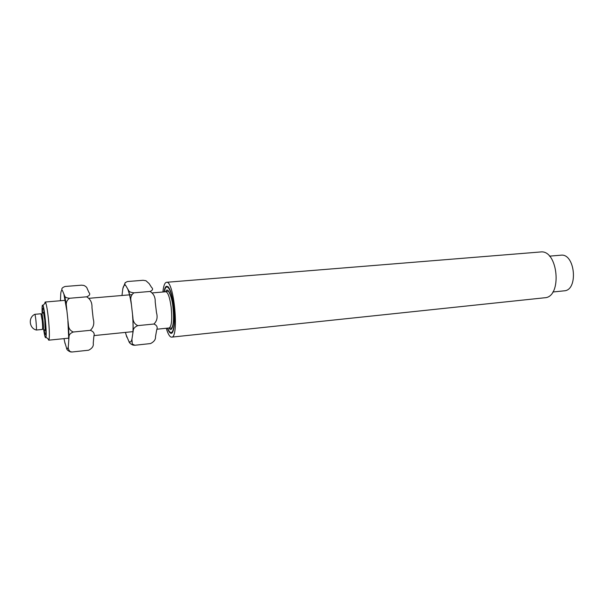 <?xml version="1.0" encoding="UTF-8"?>
<svg xmlns="http://www.w3.org/2000/svg" width="604" height="604" viewBox="0 0 604 604"><rect width="100%" height="100%" fill="white"/><g stroke="black" fill="none" stroke-linecap="round" stroke-linejoin="round"><path stroke-width="0.91" d="M44.651 303.616L45.164 302.038L45.625 302.559C46.553 304.884 47.474 310.199 48.388 318.512C49.415 329.15 49.649 336.171 49.075 339.584L48.728 340.18L47.927 338.723M43.639 329.399C44.643 336.496 45.451 338.716 46.07 336.043L45.292 319.176L43.156 306.039C42.204 304.144 41.88 306.658 42.159 313.574C41.88 306.779 42.152 304.069 42.967 305.443C44.628 308.44 47.014 333.989 45.934 337.243L45.783 337.659C45.217 338.119 44.492 335.363 43.624 329.384M165.677 291.77C167.323 286.221 171.664 294.684 172.948 306.832C174.813 320.905 172.299 334.133 169.052 327.987M164.296 291.883C164.9 288.72 165.76 287.066 166.885 286.908C169.656 287.595 171.913 294.072 173.642 306.334C175.326 319.569 174.005 332.638 171.136 332.54C170.011 332.593 168.856 331.12 167.678 328.123M42.967 312.698L43.435 312.192L44.779 320.105L45.141 330.524L44.59 330.109M41.548 314.148L41.918 313.838C42.71 315.311 43.858 327.587 43.352 329.18L42.929 328.946M90.328 330.32C93.726 331.566 94.896 333.68 93.831 336.67L93.243 343.268C93.771 346.017 92.246 348.327 88.66 350.214L72.103 351.989L70.268 351.664C68.524 350.033 67.897 348.1 68.388 345.873L69.037 336.692C69.015 334.692 70.434 333.129 73.303 332.004L90.328 330.32C93.582 327.33 94.534 323.465 93.197 318.716L91.967 307.61C92.223 302.702 90.449 299.108 86.636 296.821C89.747 295.575 90.517 294.14 88.947 292.51L87.21 288.652C86.968 287.436 85.859 286.364 83.888 285.443L81.532 285.171L65.066 286.477C61.918 287.647 61.057 289.044 62.476 290.66C61.661 289.618 61.08 290.66 60.74 293.786L60.46 300.732M73.303 332.004C70.192 330.75 68.562 328.334 68.403 324.756L66.402 305.941C65.859 302.521 66.938 299.962 69.656 298.255L86.636 296.821M64.628 341.758L66.516 347.919C66.561 349.557 67.942 350.901 70.683 351.951L72.103 351.989M69.656 298.255C66.848 298.044 65.24 297.394 64.839 296.292L62.476 290.66M34.677 314.427L34.821 314.344C35.561 314.707 36.942 329.49 36.285 329.995L36.127 329.943M36.232 330.033L42.401 329.437C42.771 328.78 42.71 325.813 42.22 320.55L40.936 313.763L34.768 314.322M42.529 329.218L43.073 328.848C43.526 328.787 43.503 326.017 42.997 320.535C42.499 316.103 42.069 313.997 41.706 314.216L41.102 313.959M153.899 324.031C156.98 325.262 157.886 327.345 156.625 330.282L155.485 336.76C155.734 339.463 154.095 341.728 150.562 343.563L134.873 345.254L132.276 344.023L131.936 339.221L133.22 330.803C133.25 328.636 134.768 326.915 137.795 325.624L153.899 324.031C156.949 321.132 157.818 317.372 156.496 312.759L155.205 301.955C155.402 297.191 153.673 293.695 150.034 291.46C152.812 290.275 153.303 288.893 151.513 287.33L149.173 283.631L145.949 280.732L143.095 280.286L127.482 281.524C124.666 282.642 124.077 283.978 125.73 285.533C124.507 284.552 123.533 285.601 122.816 288.674L121.993 295.492M137.795 325.624C134.617 324.144 132.993 321.487 132.91 317.644L131.023 301.29C130.253 297.606 131.234 294.782 133.967 292.819L150.034 291.46M126.062 334.759L128.879 341.343C129.203 342.83 130.607 344.091 133.099 345.133L134.873 345.254M125.209 282.581L122.816 288.674M133.967 292.819C130.932 292.532 129.173 291.785 128.69 290.584L125.73 285.533M552.826 292.004L564.159 290.834C578.624 290.373 575.136 252.978 560.837 255.198L549.481 256.149M171.627 337.138L544.68 297.772C562.611 297.259 558.126 249.173 540.406 251.981L166.508 282.294C173.975 279.992 179.388 338.021 171.627 337.138C169.807 337.13 168.025 334.171 166.274 328.266M162.891 292.004C163.518 285.873 164.726 282.634 166.508 282.294M164.039 291.906C164.552 288.81 165.307 286.945 166.296 286.311C169.309 285.835 171.808 292.472 173.809 306.22C175.681 320.86 173.952 334.91 170.675 333.227C169.588 332.789 168.501 331.098 167.421 328.153M168.388 287.013L167.331 286.87M171.581 332.487L172.601 332.155M156.791 329.225L169.203 327.972C171.649 326.319 172.306 319.395 171.159 307.187C169.792 297.462 168.01 292.313 165.821 291.755L152.57 292.88M63.964 294.578L66.697 309.86M68.75 339.229L67.905 321.094M64.001 338.633L65.043 343.525M66.516 347.919C67.354 349.384 67.98 348.697 68.388 345.873M127.844 289.293C129.158 292.819 130.305 297.757 131.294 304.091M132.872 332.698C133.205 327.662 133.091 321.766 132.555 315.009M125.436 332.404L126.802 337.138M128.879 341.343C130.124 342.725 131.143 342.015 131.936 339.221M131.77 294.654L89.294 298.278M65.224 300.324L45.164 302.038M132.94 331.641L93.907 335.598M68.75 338.149L48.728 340.18M45.934 337.243L49.075 339.584M42.967 305.443L45.625 302.559M165.821 291.755L167.716 291.166C167.791 289.331 171.823 295.628 172.91 306.855C173.741 315.311 173.718 321.426 172.842 325.201C171.913 327.897 171.355 328.893 171.174 328.191L169.203 327.972M46.161 334.171L45.791 334.276C45.511 335.318 44.9 333.77 43.956 329.633M42.431 313.28C42.522 309.293 42.839 307.655 43.375 308.38L43.752 308.41M167.889 286.825L166.885 286.908M172.148 332.434L171.136 332.54M43.352 329.18L45.141 330.524M41.918 313.838L43.435 312.192M64.847 296.292L66.402 305.941M68.403 324.756L69.037 336.692M70.268 351.664L70.683 351.951M34.821 314.352C28.078 317.311 29.12 328.342 36.285 329.995M128.69 290.584L131.023 301.29M132.91 317.644L133.22 330.803M132.276 344.023L133.099 345.133M167.006 286.9L166.296 286.311M171.264 332.525L170.675 333.227M171.868 332.494L172.419 332.442M167.61 286.809L168.154 286.764"/></g></svg>
